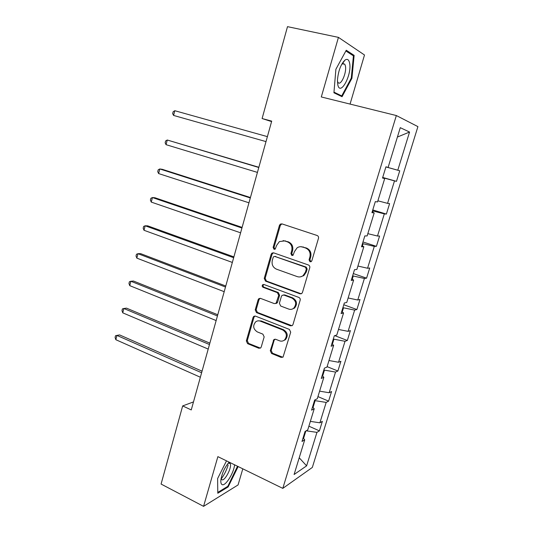 <?xml version="1.0" encoding="UTF-8"?>
<svg xmlns="http://www.w3.org/2000/svg" width="533" height="533" viewBox="0 0 533 533"><rect width="100%" height="100%" fill="white"/><g stroke="black" fill="none" stroke-linecap="round" stroke-linejoin="round"><path stroke-width="0.8" d="M310.006 261.77L311.285 261.57L311.832 260.777L318.487 238.278C318.747 236.945 318.288 236.019 317.115 235.493L281.957 223.887L280.378 224.087L279.445 225.346L273.129 247.392L274.035 249.297L275.181 249.144L276.594 245.46L279.392 241.589L284.615 240.903L287.5 241.882C291.125 243.561 292.537 246.486 291.738 250.67L290.905 253.541L291.831 255.467L293.037 255.294L294.449 251.603L297.121 247.818C298.846 246.679 300.685 246.413 302.644 247.026L305.589 248.025C309.293 249.737 310.739 252.702 309.913 256.926L309.06 259.818L310.006 261.77M300.938 246.706L306.422 248.005C310.119 249.704 311.558 252.662 310.739 256.879L309.886 259.764L310.966 261.75M274.935 249.271L274.022 247.365L273.129 247.392M283.103 240.603L288.366 241.875C291.984 243.548 293.397 246.466 292.597 250.643L291.764 253.501L292.757 255.447M343.172 61.988L343.192 62.568M343.205 63.434L343.199 63.793M270.278 350.707L271.57 353.486L281.118 357.403L283.05 357.083L290.705 332.192L289.386 329.401L255.487 316.122L253.761 316.362L253.068 317.401L246.333 340.913L247.585 343.645L258.798 348.242L260.617 347.969L261.23 347.01L264.161 336.896L262.882 334.144L257.272 331.892C253.142 329.041 252.609 325.683 255.687 321.832C257.113 320.773 258.672 320.553 260.37 321.166L282.657 329.94C286.821 332.692 287.447 336.03 284.549 339.961C283.03 341.193 281.337 341.473 279.472 340.794L275.728 339.294L273.869 339.581L270.278 350.707L271.177 350.434L272.463 353.206L282.83 357.25M350.068 104.082L364.499 54.999L338.442 37.377L321.306 96.959L396.345 115.548L282.803 488.375L217.87 456.634L203.573 506.35L161.079 484.057L182.672 405.919L191.254 409.93L271.71 121.131L262.103 118.539L271.583 121.584M338.442 37.377L287.5 26.65L262.103 118.539M299.899 293.79L301.771 293.49L302.464 292.43L309.76 267.773C310.019 266.46 309.566 265.527 308.407 264.981L273.642 252.849L272.01 253.062L271.164 254.248L264.241 278.413L265.527 281.138L299.899 293.79L301.292 293.77M300.166 300.212L292.977 324.524L292.351 325.51L290.445 325.823L256.493 312.604L255.227 309.88L258.139 299.706L258.871 298.627L260.57 298.393L274.248 303.583L276.034 303.317L278.726 295.415L277.42 292.664L263.129 287.34C262.009 286.581 261.89 285.688 262.762 284.655L263.942 284.495L298.826 297.421C299.972 297.98 300.419 298.913 300.166 300.212M203.573 506.35L238.064 484.943L242.808 468.82M303.104 437.853L304.716 439.812L301.998 441.464L305.049 431.483L307.748 429.904L314.217 408.764L311.565 410.17L314.657 400.043L317.295 398.717L323.857 377.271L321.266 378.43L324.404 368.156L326.976 367.084L333.638 345.337L331.106 346.23L334.291 335.817L336.803 335.004L343.558 312.938L341.093 313.571L344.325 302.997L346.763 302.458L353.619 280.072L351.22 280.425L354.498 269.705L356.877 269.438L363.826 246.726L361.501 246.799L364.825 235.912L367.13 235.932L374.186 212.894L371.934 212.674L375.305 201.627L377.537 201.94L384.699 178.555L382.521 178.035L385.945 166.822L388.104 167.442L400.276 127.673L409.557 132.044L397.785 170.22L399.743 170.78L396.472 181.36L394.493 180.887L387.564 203.353L389.596 203.639L386.372 214.079L384.32 213.88L377.491 236.026L379.583 236.046L376.405 246.339L374.293 246.399L367.557 268.246L369.715 267.999L366.577 278.153L364.399 278.473L357.756 300.012L359.982 299.519L356.89 309.526L354.645 310.106L348.096 331.346L350.381 330.607L347.329 340.48L345.024 341.3L338.562 362.253L340.907 361.274L337.895 371.015L335.537 372.067L329.161 392.734L331.566 391.522L328.594 401.136L326.176 402.422L319.887 422.809L322.345 421.37L319.414 430.857L316.942 432.363L306.608 465.855L294.089 474.517L304.716 439.812M396.345 115.548L417.919 126.621L312.325 467.441L282.803 488.375M313.031 407.478L315.116 400.649L314.55 400.41M310.353 421.383L319.887 422.809M315.116 400.649L326.176 402.422M312.551 406.952L314.217 408.764M322.632 376.091L324.457 370.129L323.877 369.889M319.607 391.162L329.161 392.734M324.457 370.129L335.537 372.067M322.125 375.612L323.857 377.271M332.365 344.265L333.918 339.181L333.332 338.955M328.988 360.528L338.562 362.253M333.918 339.181L345.024 341.3M331.839 343.832L333.638 345.337M342.233 311.985L343.512 307.801L342.919 307.588M338.495 329.467L348.096 331.346M343.512 307.801L354.645 310.106M341.693 311.592L343.558 312.938M352.246 279.232L353.246 275.987L352.639 275.781M348.136 297.974L357.756 300.012M353.246 275.987L364.399 278.473M351.693 278.892L353.619 280.072M362.407 246.013L363.106 243.721L362.5 243.521M357.916 266.04L367.557 268.246M363.106 243.721L374.293 246.399M361.834 245.72L363.826 246.726M372.72 212.301L373.113 211.001L372.5 210.808M367.83 233.661L377.491 236.026M373.113 211.001L384.32 213.88M372.121 212.061L374.186 212.894M383.18 178.089L382.641 177.629M377.884 200.814L387.564 203.353M383.267 177.809L394.493 180.887M382.561 177.902L384.699 178.555M386.565 167.022L385.925 166.896M386.552 167.069L397.785 170.22M409.557 132.044L397.411 137.041M193.492 401.915L182.672 405.919M303.57 438.419L305.829 431.024M385.939 166.849L388.104 167.442M306.202 430.811L316.942 432.363M306.608 465.855L299.213 457.774M382.701 177.442L396.472 181.36M385.912 166.929L399.743 170.78M372.767 209.929L386.372 214.079M362.973 241.975L376.405 246.339M353.319 273.576L366.577 278.153M343.785 304.749L356.89 309.526M334.791 335.65L347.329 340.48M327.115 366.644L337.895 371.015M317.941 396.612L328.594 401.136M308.887 426.173L319.414 430.857M342.059 96.706L351.913 78.298L354.132 55.372L346.257 50.249L335.89 69.257L333.925 92.782L342.059 96.706M226.505 460.852L217.617 478.554L217.797 493.245L228.144 486.929L238.151 466.542M221.228 478.914C224.26 474.823 226.565 470.179 228.144 464.989M281.89 223.867L280.331 225.379L274.022 247.365M273.416 252.782L272.063 254.208L265.154 278.319L266.433 281.038L300.745 293.65M306.322 269.112L305.376 267.16L274.895 256.466L273.742 256.62L273.156 257.439L272.303 260.424C271.517 264.541 272.903 267.453 276.46 269.165L297.201 276.6C299.293 277.287 301.232 276.98 303.03 275.681L305.422 272.15L306.322 269.112L307.148 269.038L306.209 267.093L305.376 267.16M274.855 256.453L306.209 267.093M300.399 276.86L303.87 275.588L306.255 272.063L305.422 272.15M307.148 269.038L306.255 272.063M260.124 298.287L259.058 299.559L256.153 309.706L257.419 312.425L292.011 325.736M275.668 303.543L276.92 303.157L277.62 302.104L279.605 295.275L278.306 292.53L264.042 287.22L263.129 287.34M263.815 284.455L263.675 284.542C262.802 285.568 262.922 286.461 264.042 287.22M288.686 309.067C290.498 309.693 292.164 309.426 293.676 308.261C296.788 304.25 296.201 300.852 291.917 298.06L283.896 295.075L282.104 295.342L281.391 296.415L279.392 303.27L280.698 306.035L288.686 309.067M291.931 309.193L294.529 308.087C297.641 304.083 297.054 300.692 292.777 297.914L291.917 298.06M283.396 294.962L284.769 294.936L292.777 297.914M275.008 339.155L274.142 340.301L271.177 350.434M283.143 340.82L285.421 339.708C288.313 335.79 287.687 332.452 283.536 329.714L282.657 329.94M258.052 320.853L261.283 320.966L283.536 329.714M254.961 316.002L254.001 317.208L247.279 340.667L248.531 343.385L260.417 348.116M351.247 78.138L351.913 78.298M351.933 54.886L354.132 55.372M237.511 466.442L238.144 466.755M227.411 486.562L228.144 486.929M173.585 115.434L172.652 113.642L173.132 111.757L174.804 110.711L267.393 136.628L174.804 110.711L173.585 115.434L266.007 141.598M258.851 167.269L167.255 140.012L166.056 144.676L257.426 172.399M258.791 167.495L167.255 140.012L165.623 140.959L165.143 142.817L166.056 144.676M250.423 197.53L162.325 169.327L159.8 168.961L158.614 173.565L248.958 202.8M250.303 197.956L159.8 168.961L158.201 169.807L157.728 171.639L158.614 173.565M349.581 62.961C348.809 59.543 347.283 58.583 345.011 60.076C340.774 64.286 338.255 71.009 337.449 80.25L337.795 84.774C340.247 96.886 352.266 74.407 349.581 62.961M337.436 81.229L337.929 82.295C340.587 86.826 347.05 72.508 345.384 65.832L344.731 64.14L342.219 63.9L341.653 64.406M343.125 62.055L343.145 62.634M343.159 63.44L343.159 63.787M339.075 95.267L341.733 95.913L333.978 92.156M345.87 50.968L353.426 55.852L351.287 78.071L341.733 95.913M229.143 462.144C224.806 467.181 222.054 473.064 220.895 479.787C220.655 482.158 220.948 483.691 221.788 484.39C224.819 487.375 233.96 473.191 234.56 464.789M221.095 478.447L221.668 479.56C224.426 482.285 232.561 466.668 230.103 463.463L228.231 463.164M237.511 466.235L227.811 486.323L217.79 492.419M242.102 227.398L154.99 197.763L152.438 197.55L151.265 202.094L240.596 232.814M241.929 228.031L152.438 197.55L150.872 198.296L150.406 200.115L151.265 202.094M233.887 256.886L147.734 225.859L145.163 225.792L144.01 230.283L232.341 262.436M233.661 257.712L145.163 225.792L143.63 226.445L143.17 228.244L144.01 230.283M225.779 286.001L140.572 253.615L137.98 253.695L136.834 258.132L224.193 291.684M225.492 287.021L137.98 253.695L136.475 254.261L136.022 256.033L136.834 258.132M217.77 314.75L133.497 281.038L130.878 281.257L129.752 285.648L216.151 320.56M217.437 315.956L130.878 281.257L129.406 281.737L128.959 283.489L129.752 285.648M209.862 343.139L126.501 308.141L123.863 308.5L122.75 312.838L208.21 349.075M209.476 344.531L123.863 308.5L122.423 308.887L121.977 310.619L122.75 312.838M202.054 371.175L119.592 334.917L116.934 335.417L115.828 339.701L200.368 377.231M201.614 372.747L116.934 335.417L115.521 335.723L115.081 337.429L115.828 339.701M310.739 256.879L309.913 256.926M306.422 248.005L305.589 248.025M303.484 247.006L302.644 247.026M291.764 253.501L290.905 253.541M292.597 250.643L291.738 250.67M288.366 241.875L287.5 241.882M285.488 240.896L284.615 240.903M280.331 225.379L279.445 225.346M309.886 259.764L309.06 259.818M266.433 281.038L265.527 281.138M265.154 278.319L264.241 278.413M272.063 254.208L271.164 254.248M275.788 256.42L274.895 256.466M291.304 325.603L290.445 325.823M257.419 312.425L256.493 312.604M256.153 309.706L255.227 309.88M259.058 299.559L258.139 299.706M277.62 302.104L276.734 302.264M279.605 295.275L278.726 295.415M278.306 292.53L277.42 292.664M284.769 294.936L283.896 295.075M274.142 340.301L273.249 340.554M261.283 320.966L260.37 321.166M259.718 347.976L258.798 348.242M248.531 343.385L247.585 343.645M247.279 340.667L246.333 340.913M254.001 317.208L253.068 317.401M281.99 357.11L281.118 357.403M272.463 353.206L271.57 353.486M281.257 224.12L280.378 224.087M272.909 253.022L272.01 253.062M303.87 275.588L303.03 275.681M259.791 298.48L258.871 298.627M276.92 303.157L276.034 303.317M263.675 284.542L262.762 284.655M294.529 308.087L293.676 308.261M274.755 339.334L273.869 339.581M285.421 339.708L284.549 339.961M254.687 316.169L253.761 316.362M342.219 63.9L345.011 60.076M342.599 63.66L344.731 64.14M228.457 463.057L229.377 462.258M228.983 462.91L230.103 463.463"/></g></svg>
